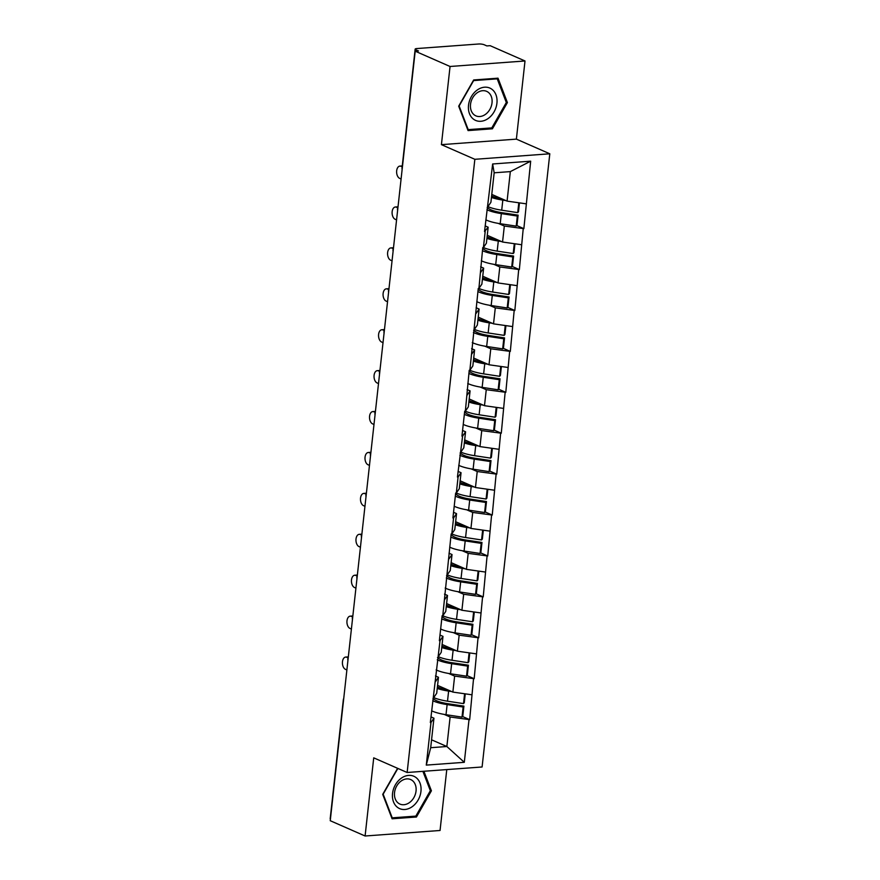 <?xml version="1.0" encoding="UTF-8"?>
<svg xmlns="http://www.w3.org/2000/svg" width="880" height="880" viewBox="0 0 880 880"><rect width="100%" height="100%" fill="white"/><g stroke="black" fill="none" stroke-linecap="round" stroke-linejoin="round"><path stroke-width="1.32" d="M525.008 60.973L450.054 66.484L441.419 144.65L516.384 139.128L525.008 60.973L490.149 45.683L486.871 45.925L484.33 44.803A4.081 0.979 6.3 0 0 478.665 44L416.823 48.554A4.081 0.979 6.3 0 0 415.151 49.148A4.081 0.979 6.3 0 0 415.932 49.841L418.473 50.963L415.195 51.194L330.242 820.71L365.101 836L440.055 830.478L446.776 769.582M516.384 139.128L549.802 153.791L482.097 766.986L407.143 772.497L474.848 159.302L549.802 153.791M491.777 194.403L507.078 201.113L510.334 171.611L530.673 161.183L492.646 163.977L484.528 231.561L488.158 227.216L485.155 225.907M530.673 161.183L523.864 228.668L516.736 225.533M498.355 223.41L504.328 226.028L523.864 228.668M523.215 228.712L519.354 269.577L512.215 266.453M493.834 264.319L499.807 266.948L519.354 269.577M518.694 269.632L514.833 310.497L507.705 307.373M489.324 305.239L495.297 307.857L514.833 310.497M514.173 310.541L510.312 351.406L503.184 348.282M484.803 346.148L490.776 348.777L510.312 351.406M509.663 351.461L505.802 392.326L498.674 389.202M480.293 387.068L486.255 389.686L505.802 392.326M505.142 392.37L501.281 433.235L494.153 430.111M475.772 427.977L481.745 430.606L501.281 433.235M500.632 433.29L496.76 474.155L489.632 471.031M471.251 468.897L477.224 471.515L496.76 474.155M496.111 474.199L492.25 515.064L485.122 511.94M466.741 509.817L472.714 512.435L492.25 515.064M491.59 515.119L487.729 555.984L480.601 552.86M462.22 550.726L468.193 553.344L487.729 555.984M487.08 556.028L483.219 596.904L476.08 593.769M457.699 591.646L463.672 594.264L483.219 596.904M482.559 596.948L478.698 637.813L471.57 634.689M453.189 632.555L459.162 635.173L478.698 637.813M478.038 637.857L474.177 678.733L467.049 675.598M448.668 673.475L454.641 676.093L474.177 678.733M473.528 678.777L469.667 719.642L462.528 716.518M444.147 714.384L450.12 717.002L469.667 719.642M469.007 719.697L464.299 762.311L426.283 765.105L430.98 722.491L433.95 718.201L430.958 716.881M485.188 231.517L483.417 247.511L482.768 247.555L478.907 288.431L478.247 288.475L469.876 370.26L469.216 370.304L465.355 411.169L464.695 411.224L461.945 436.139L462.605 436.084L457.435 477.048L458.084 477.004L456.324 492.998L455.664 493.053L452.914 517.968L453.574 517.913L451.803 533.918L451.143 533.962L442.772 615.747L442.112 615.791L439.362 640.706L440.022 640.662L430.331 722.535L430.98 722.491M487.267 235.312L502.557 242.022L504.328 226.028M488.158 227.216L486.387 243.221L483.417 247.511A22.297 5.368 6.3 0 0 483.505 247.577A22.297 5.368 6.3 0 0 497.189 251.119L513.194 253.539L514.283 243.694M502.557 242.022L521.444 244.717M482.746 276.232L498.047 282.942L499.807 266.948M480.667 272.426L483.637 268.136L480.645 266.816M483.637 268.136L481.877 284.13L478.907 288.431A22.297 5.368 6.3 0 0 478.995 288.486A22.297 5.368 6.3 0 0 492.679 292.028L508.673 294.459L509.762 284.603M498.047 282.942L516.934 285.626M478.225 317.141L493.526 323.851L495.297 307.857M476.157 313.346L479.127 309.045L476.124 307.736M479.127 309.045L477.356 325.05L474.386 329.34M493.526 323.851L512.413 326.546M473.715 358.061L489.016 364.771L490.776 348.777M471.636 354.255L474.606 349.965L471.603 348.645M474.606 349.965L472.835 365.959L469.876 370.26M489.016 364.771L507.892 367.455M469.194 398.97L484.495 405.691L486.255 389.686M467.115 395.175L470.085 390.874L467.093 389.565M470.085 390.874L468.325 406.879L465.355 411.169M484.495 405.691L503.382 408.375M464.673 439.89L479.974 446.6L481.745 430.606M462.605 436.084L465.575 431.794L462.572 430.474M465.575 431.794L463.804 447.788L460.834 452.089M479.974 446.6L498.861 449.284M460.163 480.81L475.464 487.52L477.224 471.515M458.084 477.004L461.054 472.703L458.051 471.394M461.054 472.703L459.294 488.708L456.324 492.998M475.464 487.52L494.34 490.204M455.642 521.719L470.943 528.429L472.714 512.435M453.574 517.913L456.533 513.623L453.541 512.303M456.533 513.623L454.773 529.617L451.803 533.918M470.943 528.429L489.83 531.113M451.132 562.639L466.422 569.349L468.193 553.344M449.053 558.833L452.023 554.532L449.02 553.223M452.023 554.532L450.252 570.537L447.282 574.827M466.422 569.349L485.309 572.033M446.611 603.548L461.912 610.258L463.672 594.264M444.532 599.742L447.502 595.452L444.499 594.132M447.502 595.452L445.742 611.446L442.772 615.747A22.297 5.368 6.3 0 0 442.86 615.802A22.297 5.368 6.3 0 0 456.533 619.355L472.538 621.775L473.627 611.93M461.912 610.258L480.788 612.942M442.09 644.468L457.391 651.178L459.162 635.173M440.022 640.662L442.992 636.361L439.989 635.052M442.992 636.361L441.221 652.366L438.251 656.656M457.391 651.178L476.278 653.862M437.58 685.377L452.87 692.087L454.641 676.093M435.501 681.571L438.471 677.281L435.468 675.961M438.471 677.281L436.7 693.275L433.73 697.576M452.87 692.087L471.757 694.771M330.429 819.038A4.081 0.979 -173.7 0 1 330.198 818.664L343.321 699.853A4.081 0.979 -173.7 0 0 343.541 700.238M431.563 739.805L446.864 746.515L450.12 717.002M433.95 718.201L430.694 747.703L446.864 746.515L464.299 762.311M426.283 765.105L430.694 747.703M450.054 66.484L415.195 51.194M441.419 144.65L474.848 159.302M407.143 772.497L373.725 757.845L365.101 836M510.334 171.611L494.164 172.799L490.908 202.301L487.938 206.602M507.078 201.113L525.965 203.797M492.646 163.977L494.164 172.799M397.606 768.317L382.712 794.376L392.095 818.796L416.449 817.003L431.409 790.801L423.907 771.265M492.426 128.799L507.397 102.586L498.014 78.177L473.66 79.97L458.689 106.172L468.072 130.592L492.426 128.799L490.578 127.985M430.155 790.251L431.409 790.801M414.601 816.189L416.449 817.003M506.143 102.036L507.397 102.586M433.686 697.576A22.297 5.368 6.3 0 0 433.818 697.631A22.297 5.368 6.3 0 0 447.502 701.184L463.507 703.604L464.596 693.759M437.404 686.917A18.216 4.389 6.3 0 0 438.218 687.302A18.216 4.389 6.3 0 0 448.063 689.975M431.618 710.82A22.297 5.368 6.3 0 0 432.333 711.139A22.297 5.368 6.3 0 0 446.017 714.692L462.011 717.112L463.133 707.014L463.903 706.123L447.898 703.703A18.216 4.389 6.3 0 1 436.722 700.799A18.216 4.389 6.3 0 1 434.621 699.677L432.982 698.533M432.74 700.722A22.297 5.368 6.3 0 0 433.444 701.041A22.297 5.368 6.3 0 0 447.128 704.594L463.133 707.014M348.304 657.162L346.797 657.272A6.248 3.707 -94.2 0 0 345.664 657.074A6.248 3.707 -94.2 0 0 342.408 662.629A6.248 3.707 -94.2 0 0 345.466 669.339L346.885 669.966M462.011 717.112L462.792 716.221L463.903 706.123M437.239 688.435A22.297 5.368 6.3 0 0 448.624 691.086L451.616 691.537M463.507 703.604L464.277 702.713L465.256 693.847M346.797 657.272L348.106 657.855M438.207 656.667A22.297 5.368 6.3 0 0 438.339 656.722A22.297 5.368 6.3 0 0 452.023 660.264L468.028 662.684L469.106 652.839M441.925 646.008A18.216 4.389 6.3 0 0 442.728 646.382A18.216 4.389 6.3 0 0 452.584 649.066M436.139 669.9A22.297 5.368 6.3 0 0 436.843 670.23A22.297 5.368 6.3 0 0 450.527 673.772L466.532 676.192L467.643 666.094L468.424 665.203L452.419 662.783A18.216 4.389 6.3 0 1 441.243 659.89A18.216 4.389 6.3 0 1 439.142 658.757L437.492 657.613M437.25 659.802A22.297 5.368 6.3 0 0 437.965 660.132A22.297 5.368 6.3 0 0 451.649 663.674L467.643 666.094M352.814 616.253L351.307 616.363A6.248 3.707 -94.2 0 0 350.185 616.154A6.248 3.707 -94.2 0 0 346.929 621.72A6.248 3.707 -94.2 0 0 349.976 628.43L351.406 629.057M466.532 676.192L467.302 675.301L468.424 665.203M441.76 647.515A22.297 5.368 6.3 0 0 453.134 650.166L456.137 650.617M468.028 662.684L468.798 661.804L469.777 652.938M351.307 616.363L352.627 616.935M446.435 605.088A18.216 4.389 6.3 0 0 447.249 605.473A18.216 4.389 6.3 0 0 457.105 608.146M440.66 628.991A22.297 5.368 6.3 0 0 441.364 629.31A22.297 5.368 6.3 0 0 455.048 632.863L471.053 635.283L472.164 625.185L472.934 624.294L456.94 621.874A18.216 4.389 6.3 0 1 445.753 618.97A18.216 4.389 6.3 0 1 443.663 617.848L442.013 616.704M441.771 618.893A22.297 5.368 6.3 0 0 442.475 619.212A22.297 5.368 6.3 0 0 456.159 622.765L472.164 625.185M357.335 575.333L355.828 575.443A6.248 3.707 -94.2 0 0 354.706 575.245A6.248 3.707 -94.2 0 0 351.439 580.8A6.248 3.707 -94.2 0 0 354.497 587.51L355.916 588.137M471.053 635.283L471.823 634.392L472.934 624.294M446.27 606.606A22.297 5.368 6.3 0 0 457.655 609.257L460.647 609.708M472.538 621.775L473.319 620.884L474.298 612.018M355.828 575.443L357.148 576.026M447.238 574.838A22.297 5.368 6.3 0 0 447.37 574.893A22.297 5.368 6.3 0 0 461.054 578.435L477.059 580.855L478.148 571.01M450.956 564.179A18.216 4.389 6.3 0 0 451.759 564.553A18.216 4.389 6.3 0 0 461.615 567.237M445.17 588.071A22.297 5.368 6.3 0 0 445.885 588.401A22.297 5.368 6.3 0 0 459.569 591.943L475.563 594.363L476.685 584.265L477.455 583.374L461.45 580.954A18.216 4.389 6.3 0 1 450.274 578.061A18.216 4.389 6.3 0 1 448.173 576.928L446.534 575.784M446.292 577.973A22.297 5.368 6.3 0 0 446.996 578.303A22.297 5.368 6.3 0 0 460.68 581.845L476.685 584.265M361.856 534.424L360.349 534.534A6.248 3.707 -94.2 0 0 359.216 534.325A6.248 3.707 -94.2 0 0 355.96 539.891A6.248 3.707 -94.2 0 0 359.018 546.601L360.437 547.217M475.563 594.363L476.344 593.472L477.455 583.374M450.791 565.686A22.297 5.368 6.3 0 0 462.165 568.337L465.168 568.788M477.059 580.855L477.829 579.964L478.808 571.109M360.349 534.534L361.658 535.106M451.759 533.918A22.297 5.368 6.3 0 0 451.891 533.973A22.297 5.368 6.3 0 0 465.575 537.526L481.569 539.946L482.658 530.101M455.477 523.259A18.216 4.389 6.3 0 0 456.28 523.633A18.216 4.389 6.3 0 0 466.136 526.317M449.691 547.162A22.297 5.368 6.3 0 0 450.395 547.481A22.297 5.368 6.3 0 0 464.079 551.034L480.084 553.454L481.195 543.356L481.976 542.465L465.971 540.045A18.216 4.389 6.3 0 1 454.795 537.141A18.216 4.389 6.3 0 1 452.694 536.019L451.044 534.875M450.802 537.064A22.297 5.368 6.3 0 0 451.517 537.383A22.297 5.368 6.3 0 0 465.201 540.936L481.195 543.356M366.366 493.504L364.859 493.614A6.248 3.707 -94.2 0 0 363.737 493.416A6.248 3.707 -94.2 0 0 360.481 498.971A6.248 3.707 -94.2 0 0 363.528 505.681L364.958 506.308M480.084 553.454L480.854 552.563L481.976 542.465M455.312 524.777A22.297 5.368 6.3 0 0 466.686 527.428L469.689 527.879M481.569 539.946L482.35 539.055L483.329 530.189M364.859 493.614L366.179 494.197M456.269 493.009A22.297 5.368 6.3 0 0 456.401 493.064A22.297 5.368 6.3 0 0 470.085 496.606L486.09 499.026L487.179 489.181M459.987 482.35A18.216 4.389 6.3 0 0 460.801 482.724A18.216 4.389 6.3 0 0 470.646 485.408M454.212 506.242A22.297 5.368 6.3 0 0 454.916 506.572A22.297 5.368 6.3 0 0 468.6 510.114L484.605 512.534L485.716 502.436L486.486 501.545L470.492 499.125A18.216 4.389 6.3 0 1 459.305 496.232A18.216 4.389 6.3 0 1 457.204 495.099L455.565 493.955M455.323 496.144A22.297 5.368 6.3 0 0 456.027 496.474A22.297 5.368 6.3 0 0 469.711 500.016L485.716 502.436M370.887 452.595L369.38 452.705A6.248 3.707 -94.2 0 0 368.258 452.496A6.248 3.707 -94.2 0 0 364.991 458.062A6.248 3.707 -94.2 0 0 368.049 464.772L369.468 465.388M484.605 512.534L485.375 511.643L486.486 501.545M459.822 483.857A22.297 5.368 6.3 0 0 471.207 486.508L474.199 486.959M486.09 499.026L486.871 498.135L487.839 489.28M369.38 452.705L370.689 453.277M401.269 778.206A17.677 13.596 113.7 0 0 393.503 801.878A17.677 13.596 113.7 0 0 412.214 806.685A17.677 13.596 113.7 0 0 419.991 783.024A17.677 13.596 113.7 0 0 401.269 778.206M401.148 781.033A13.376 10.285 113.7 0 0 394.471 793.485A13.376 10.285 113.7 0 0 399.916 804.067A13.376 10.285 113.7 0 0 409.442 802.593A13.376 10.285 113.7 0 0 416.119 790.141A13.376 10.285 113.7 0 0 410.674 779.559A13.376 10.285 113.7 0 0 401.148 781.033M422.895 771.342L430.342 790.713L415.833 816.101L392.238 817.839L383.152 794.189L397.661 768.79L398.541 768.724M391.622 817.564L392.238 817.839M477.257 90.002A17.677 13.596 113.7 0 0 469.48 113.674A17.677 13.596 113.7 0 0 488.191 118.481A17.677 13.596 113.7 0 0 495.968 94.809A17.677 13.596 113.7 0 0 477.257 90.002M477.125 92.818A13.376 10.285 113.7 0 0 470.448 105.281A13.376 10.285 113.7 0 0 475.893 115.863A13.376 10.285 113.7 0 0 485.419 114.389A13.376 10.285 113.7 0 0 492.096 101.937A13.376 10.285 113.7 0 0 486.651 91.355A13.376 10.285 113.7 0 0 477.125 92.818M506.319 102.509L491.81 127.897L468.215 129.635L459.129 105.974L473.638 80.586L497.233 78.848L506.319 102.509M467.599 129.36L468.215 129.635M496.023 78.32L497.233 78.848M460.79 452.089A22.297 5.368 6.3 0 0 460.922 452.144A22.297 5.368 6.3 0 0 474.606 455.697L490.611 458.117L491.7 448.272M464.508 441.43A18.216 4.389 6.3 0 0 465.311 441.804A18.216 4.389 6.3 0 0 475.167 444.488M458.722 465.333A22.297 5.368 6.3 0 0 459.426 465.652A22.297 5.368 6.3 0 0 473.11 469.194L489.115 471.625L490.226 461.527L491.007 460.636L475.002 458.216A18.216 4.389 6.3 0 1 463.826 455.312A18.216 4.389 6.3 0 1 461.725 454.179L460.086 453.046M459.844 455.235A22.297 5.368 6.3 0 0 460.548 455.554A22.297 5.368 6.3 0 0 474.232 459.107L490.226 461.527M375.408 411.675L373.901 411.785A6.248 3.707 -94.2 0 0 372.768 411.587A6.248 3.707 -94.2 0 0 369.512 417.142A6.248 3.707 -94.2 0 0 372.559 423.852L373.989 424.479M489.115 471.625L489.896 470.734L491.007 460.636M464.343 442.948A22.297 5.368 6.3 0 0 475.717 445.599L478.72 446.05M490.611 458.117L491.381 457.226L492.36 448.36M373.901 411.785L375.21 412.368M465.311 411.169A22.297 5.368 6.3 0 0 465.443 411.235A22.297 5.368 6.3 0 0 479.127 414.777L495.121 417.197L496.21 407.352M469.029 400.521A18.216 4.389 6.3 0 0 469.832 400.895A18.216 4.389 6.3 0 0 479.688 403.579M463.243 424.413A22.297 5.368 6.3 0 0 463.947 424.743A22.297 5.368 6.3 0 0 477.631 428.285L493.636 430.705L494.747 420.607L495.528 419.716L479.523 417.296A18.216 4.389 6.3 0 1 468.336 414.403A18.216 4.389 6.3 0 1 466.246 413.27L464.596 412.126M464.354 414.315A22.297 5.368 6.3 0 0 465.058 414.645A22.297 5.368 6.3 0 0 478.742 418.187L494.747 420.607M379.918 370.766L378.411 370.876A6.248 3.707 -94.2 0 0 377.289 370.667A6.248 3.707 -94.2 0 0 374.033 376.233A6.248 3.707 -94.2 0 0 377.08 382.943L378.51 383.559M493.636 430.705L494.406 429.814L495.528 419.716M468.853 402.028A22.297 5.368 6.3 0 0 480.238 404.679L483.23 405.13M495.121 417.197L495.902 416.306L496.881 407.451M378.411 370.876L379.731 371.448M469.821 370.26A22.297 5.368 6.3 0 0 469.953 370.315A22.297 5.368 6.3 0 0 483.637 373.868L499.642 376.288L500.731 366.443M473.539 359.601A18.216 4.389 6.3 0 0 474.353 359.975A18.216 4.389 6.3 0 0 484.198 362.659M467.764 383.504A22.297 5.368 6.3 0 0 468.468 383.823A22.297 5.368 6.3 0 0 482.152 387.365L498.146 389.796L499.268 379.698L500.038 378.807L484.044 376.387A18.216 4.389 6.3 0 1 472.857 373.483A18.216 4.389 6.3 0 1 470.756 372.35L469.117 371.217M468.875 373.406A22.297 5.368 6.3 0 0 469.579 373.725A22.297 5.368 6.3 0 0 483.263 377.267L499.268 379.698M384.439 329.846L382.932 329.956A6.248 3.707 -94.2 0 0 381.81 329.758A6.248 3.707 -94.2 0 0 378.543 335.313A6.248 3.707 -94.2 0 0 381.601 342.023L383.02 342.65M498.146 389.796L498.927 388.905L500.038 378.807M473.374 361.119A22.297 5.368 6.3 0 0 484.759 363.77L487.751 364.221M499.642 376.288L500.412 375.397L501.391 366.531M382.932 329.956L384.241 330.539M474.342 329.34A22.297 5.368 6.3 0 0 474.474 329.406A22.297 5.368 6.3 0 0 488.158 332.948L504.163 335.368L505.241 325.523M478.06 318.681A18.216 4.389 6.3 0 0 478.863 319.066A18.216 4.389 6.3 0 0 488.719 321.75M472.274 342.584A22.297 5.368 6.3 0 0 472.978 342.914A22.297 5.368 6.3 0 0 486.662 346.456L502.667 348.876L503.778 338.778L504.559 337.887L488.554 335.467A18.216 4.389 6.3 0 1 477.378 332.574A18.216 4.389 6.3 0 1 475.277 331.441L473.627 330.297M473.396 332.486A22.297 5.368 6.3 0 0 474.1 332.816A22.297 5.368 6.3 0 0 487.784 336.358L503.778 338.778M388.949 288.937L387.442 289.047A6.248 3.707 -94.2 0 0 386.32 288.838A6.248 3.707 -94.2 0 0 383.064 294.404A6.248 3.707 -94.2 0 0 386.111 301.103L387.541 301.73M502.667 348.876L503.448 347.985L504.559 337.887M477.895 320.199A22.297 5.368 6.3 0 0 489.269 322.85L492.272 323.301M504.163 335.368L504.933 334.477L505.912 325.622M387.442 289.047L388.762 289.619M482.581 277.772A18.216 4.389 6.3 0 0 483.384 278.146A18.216 4.389 6.3 0 0 493.24 280.83M476.795 301.675A22.297 5.368 6.3 0 0 477.499 301.994A22.297 5.368 6.3 0 0 491.183 305.536L507.188 307.967L508.299 297.869L509.069 296.978L493.075 294.558A18.216 4.389 6.3 0 1 481.888 291.654A18.216 4.389 6.3 0 1 479.798 290.521L478.148 289.388M477.906 291.577A22.297 5.368 6.3 0 0 478.61 291.896A22.297 5.368 6.3 0 0 492.294 295.438L508.299 297.869M393.47 248.017L391.963 248.127A6.248 3.707 -94.2 0 0 390.841 247.929A6.248 3.707 -94.2 0 0 387.574 253.484A6.248 3.707 -94.2 0 0 390.632 260.194L392.062 260.821M507.188 307.967L507.958 307.076L509.069 296.978M482.405 279.279A22.297 5.368 6.3 0 0 493.79 281.941L496.782 282.392M508.673 294.459L509.454 293.568L510.433 284.702M391.963 248.127L393.283 248.71M487.091 236.852A18.216 4.389 6.3 0 0 487.905 237.237A18.216 4.389 6.3 0 0 497.75 239.921M481.305 260.755A22.297 5.368 6.3 0 0 482.02 261.085A22.297 5.368 6.3 0 0 495.704 264.627L511.698 267.047L512.82 256.949L513.59 256.058L497.585 253.638A18.216 4.389 6.3 0 1 486.409 250.745A18.216 4.389 6.3 0 1 484.308 249.612L482.669 248.468M482.427 250.657A22.297 5.368 6.3 0 0 483.131 250.987A22.297 5.368 6.3 0 0 496.815 254.529L512.82 256.949M397.991 207.108L396.484 207.218A6.248 3.707 -94.2 0 0 395.351 207.009A6.248 3.707 -94.2 0 0 392.095 212.575A6.248 3.707 -94.2 0 0 395.153 219.274L396.572 219.901M511.698 267.047L512.479 266.156L513.59 256.058M486.926 238.37A22.297 5.368 6.3 0 0 498.311 241.021L501.303 241.472M513.194 253.539L513.964 252.648L514.943 243.793M396.484 207.218L397.793 207.79M487.894 206.602A22.297 5.368 6.3 0 0 488.026 206.657A22.297 5.368 6.3 0 0 501.71 210.199L517.715 212.63L518.793 202.774M491.612 195.943A18.216 4.389 6.3 0 0 492.415 196.317A18.216 4.389 6.3 0 0 502.271 199.001M485.826 219.846A22.297 5.368 6.3 0 0 486.53 220.165A22.297 5.368 6.3 0 0 500.214 223.707L516.219 226.138L517.33 216.04L518.111 215.149L502.106 212.718A18.216 4.389 6.3 0 1 490.93 209.825A18.216 4.389 6.3 0 1 488.829 208.692L487.179 207.559M486.937 209.748A22.297 5.368 6.3 0 0 487.652 210.067A22.297 5.368 6.3 0 0 501.336 213.609L517.33 216.04M402.237 166.21L400.994 166.298A6.248 3.707 -94.2 0 0 399.872 166.1A6.248 3.707 -94.2 0 0 396.616 171.655A6.248 3.707 -94.2 0 0 399.663 178.365L401.093 178.992M516.219 226.138L516.989 225.247L518.111 215.149M491.447 197.45A22.297 5.368 6.3 0 0 502.821 200.101L505.824 200.563M517.715 212.63L518.485 211.739L519.464 202.873M400.994 166.298L402.171 166.815M415.932 49.841L415.789 51.161M415.151 49.148L402.039 167.959A4.081 0.979 6.3 0 0 402.27 168.344M446.017 714.692L447.128 704.594M447.502 701.184L448.624 691.086M450.527 673.772L451.649 663.674M452.023 660.264L453.134 650.166M455.048 632.863L456.159 622.765M456.533 619.355L457.655 609.257M459.569 591.943L460.68 581.845M461.054 578.435L462.165 568.337M464.079 551.034L465.201 540.936M465.575 537.526L466.686 527.428M468.6 510.114L469.711 500.016M470.085 496.606L471.207 486.508M473.11 469.194L474.232 459.107M474.606 455.697L475.717 445.599M477.631 428.285L478.742 418.187M479.127 414.777L480.238 404.679M482.152 387.365L483.263 377.267M483.637 373.868L484.759 363.77M486.662 346.456L487.784 336.358M488.158 332.948L489.269 322.85M491.183 305.536L492.294 295.438M492.679 292.028L493.79 281.941M495.704 264.627L496.815 254.529M497.189 251.119L498.311 241.021M500.214 223.707L501.336 213.609M501.71 210.199L502.821 200.101M343.739 698.434A4.081 4.081 0 0 0 343.321 699.853M348.26 657.525A4.081 4.081 0 0 0 347.941 660.418M352.781 616.605A4.081 4.081 0 0 0 352.462 619.498M357.291 575.696A4.081 4.081 0 0 0 356.972 578.589M361.812 534.776A4.081 4.081 0 0 0 361.493 537.669M366.333 493.867A4.081 4.081 0 0 0 366.014 496.76M370.843 452.947A4.081 4.081 0 0 0 370.524 455.84M375.364 412.038A4.081 4.081 0 0 0 375.045 414.931M379.885 371.118A4.081 4.081 0 0 0 379.566 374.011M384.395 330.209A4.081 4.081 0 0 0 384.076 333.102M388.916 289.289A4.081 4.081 0 0 0 388.597 292.182M393.426 248.38A4.081 4.081 0 0 0 393.107 251.273M397.947 207.46A4.081 4.081 0 0 0 397.628 210.353M402.039 167.959A4.081 4.081 0 0 0 402.149 169.444M348.337 656.876L345.664 657.074M352.847 615.956L350.185 616.154M357.368 575.047L354.706 575.245M361.878 534.127L359.216 534.325M366.399 493.218L363.737 493.416M370.92 452.298L368.258 452.496M375.43 411.389L372.768 411.587M379.951 370.469L377.289 370.667M384.472 329.56L381.81 329.758M388.982 288.64L386.32 288.838M393.503 247.731L390.841 247.929M398.024 206.811L395.351 207.009M402.259 165.924L399.872 166.1"/></g></svg>
